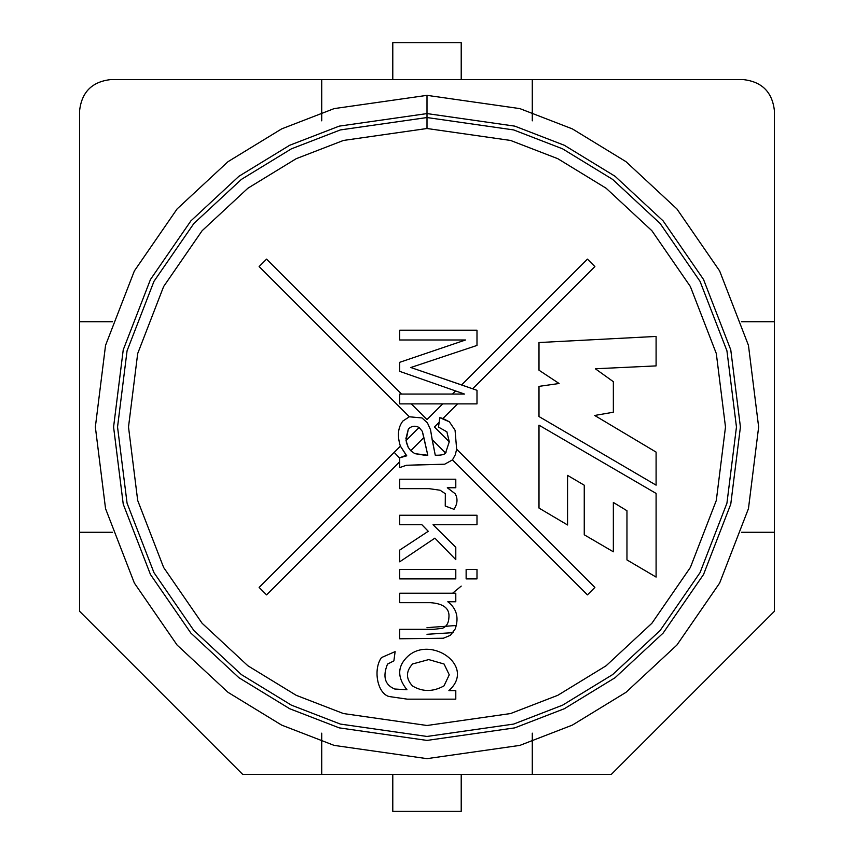 <?xml version="1.0" encoding="UTF-8"?>
<svg xmlns="http://www.w3.org/2000/svg" width="854" height="854" viewBox="0 0 854 854"><rect width="100%" height="100%" fill="white"/><g stroke="black" fill="none" stroke-linecap="round" stroke-linejoin="round"><path stroke-width="1.28" d="M427 128.506L343.425 140.451L296.199 158.695L247.906 188.211L202.11 230.729L163.626 286.538L137.697 353.524L128.506 427L137.697 500.476L163.626 567.462L202.11 623.271L247.906 665.789L296.199 695.305L343.425 713.549L427 725.494L510.575 713.549L557.801 695.305L606.094 665.789L651.89 623.271L690.374 567.462L716.303 500.476L725.494 427L716.303 353.524L690.374 286.538L651.89 230.729L606.094 188.211L557.801 158.695L510.575 140.451L427 128.506L510.575 140.451L557.801 158.695L606.094 188.211L651.89 230.729L690.374 286.538L716.303 353.524L725.494 427L716.303 500.476L690.374 567.462L651.89 623.271L606.094 665.789L557.801 695.305L510.575 713.549L427 725.494L343.425 713.549L296.199 695.305L247.906 665.789L202.11 623.271L163.626 567.462L137.697 500.476L128.506 427L137.697 353.524L163.626 286.538L202.11 230.729L247.906 188.211L296.199 158.695L343.425 140.451L427 128.506L427 95.349L334.138 108.607L281.671 128.879L228.007 161.673L177.12 208.92L134.366 270.931L105.544 345.358L95.349 427L105.544 508.642L134.366 583.068L177.12 645.08L228.007 692.327L281.671 725.121L334.138 745.393L427 758.651L519.862 745.393L572.329 725.121L625.993 692.327L676.88 645.08L719.634 583.068L748.456 508.642L758.651 427L748.456 345.358L719.634 270.931L676.88 208.92L625.993 161.673L572.329 128.879L519.862 108.607L427 95.349L427 128.506M399.704 602.668L430.373 602.668L399.704 602.668L399.704 593.21L455.79 593.21L455.79 601.75L447.816 601.75C456.644 608.507 459.121 617.57 455.225 628.918L450.442 635.301L443.386 638.226L399.704 638.792L399.704 629.334L433.864 629.334L442.564 628.245C446.557 626.526 448.67 622.972 448.894 617.591C449.877 608.571 443.696 603.597 430.373 602.668L399.704 602.668L399.704 593.21L399.704 602.668L430.373 602.668C443.696 603.597 449.877 608.571 448.894 617.591C448.67 622.972 446.557 626.526 442.564 628.245L433.864 629.334L399.704 629.334L399.704 638.792L443.386 638.226L450.442 635.301L455.225 628.918C459.121 617.57 456.644 608.507 447.816 601.75L455.79 601.75L455.79 593.21L399.704 593.21L455.79 593.21L455.79 601.75M466.135 578.895L466.135 569.426L476.991 569.426L476.991 578.895L466.135 578.895L466.135 569.426L466.135 578.895L476.991 578.895L476.991 569.426L466.135 569.426L476.991 569.426L476.991 578.895L466.135 578.895M399.704 488.637L429.028 488.637L399.704 488.637L399.704 479.222L455.79 479.222L455.79 487.762L447.304 487.762L455.118 493.687C457.957 498.533 457.573 503.743 453.986 509.326L445.244 506.038L445.34 493.729L440.141 490.239L429.028 488.637L399.704 488.637L399.704 479.222L399.704 488.637L429.028 488.637L440.141 490.239L445.34 493.729L445.244 506.038L453.986 509.326C457.573 503.743 457.957 498.533 455.118 493.687L447.304 487.762L455.79 487.762L455.79 479.222L399.704 479.222L455.79 479.222L455.79 487.762M538.991 425.175L656.096 493.42L656.096 577.08L626.964 559.925L626.964 510.724L613.353 502.451L613.353 551.801L584.253 534.785L584.253 485.211L567.558 475.379L567.558 524.975L538.991 508.077L538.991 425.175L656.096 493.42L656.096 577.08L656.096 493.42L538.991 425.175L538.991 508.077L538.991 425.175M538.991 370.209L538.991 342.539L656.096 336.433L656.096 365.896L595.345 368.768L613.353 381.695L613.353 412.226L594.672 415.46L656.096 452.108L656.096 485.157L538.991 416.538L538.991 386.371L559.103 383.499L538.991 370.209L538.991 342.539L656.096 336.433L538.991 342.539L538.991 370.209L559.103 383.499L538.991 386.371L538.991 416.538L656.096 485.157L656.096 452.108L594.672 415.46L613.353 412.226L613.353 381.695L595.345 368.768L656.096 365.896L656.096 336.433L656.096 365.896M427.438 422.879L430.523 429.722L427.438 422.879L421.983 417.937L427.438 422.879L421.983 417.937L409.344 416.784L421.983 417.937L427.438 422.879L430.523 429.722L432.135 439.575L445.564 453.015L432.135 439.575L435.262 455.193C440.974 455.395 444.411 454.67 445.564 453.015L449.257 441.806L434.44 427L439.159 422.292L434.44 427L449.257 441.806L446.888 431.825L438.497 427.096L439.789 417.681L442.938 418.503L457.563 403.889L399.704 403.889L399.704 394.057L401.508 394.057L266.565 259.114L259.114 266.565L409.344 416.784L402.885 421.022C398.017 427.32 397.142 435.572 400.27 445.777L400.27 445.777C397.142 435.572 398.017 427.32 402.885 421.022L409.344 416.784L259.114 266.565L266.565 259.114L401.508 394.057L452.492 394.057L455.609 390.951L399.704 371.362L399.704 362.309L465.569 339.977L399.704 339.977L399.704 330.199L476.991 330.199L476.991 345.432L410.817 367.508L461.619 384.94L587.435 259.114L594.886 266.565L472.657 388.794L476.991 390.299L476.991 403.889L457.563 403.889L442.938 418.503L449.407 421.844L455.065 430.235L456.644 449.193L594.886 587.435L587.435 594.886L452.46 459.911L444.678 464.202L452.46 459.911L587.435 594.886L594.886 587.435L456.644 449.193L455.331 454.68L452.46 459.911L444.678 464.202L406.387 465.281L399.704 467.597L399.704 461.747L266.565 594.886L259.114 587.435L400.409 446.151L259.114 587.435L266.565 594.886L399.704 461.747L399.704 457.819L406.226 455.214L400.409 446.151L406.75 455.812L399.704 457.819L406.75 455.812L406.226 455.214L406.75 455.812M399.704 524.708L399.704 515.24L476.991 515.24L476.991 524.708L433.042 524.708L455.79 547.307L455.79 559.658L434.899 538.148L399.704 561.815L399.704 550.083L428.26 531.295L421.876 524.708L399.704 524.708L399.704 515.24L399.704 524.708L421.876 524.708L428.26 531.295L399.704 550.083L399.704 561.815L434.899 538.148L455.79 559.658L455.79 547.307L433.042 524.708L476.991 524.708L476.991 515.24L399.704 515.24L476.991 515.24L476.991 524.708M399.704 578.895L399.704 569.426L455.79 569.426L455.79 578.895L399.704 578.895L399.704 569.426L399.704 578.895L455.79 578.895L455.79 569.426L399.704 569.426L455.79 569.426L455.79 578.895L399.704 578.895M388.794 696.48L407.315 699.159L455.79 699.159L407.315 699.159L388.794 696.48C376.977 692.807 373.155 668.917 381.482 657.58L395.124 651.613L393.886 660.868L387.502 664.113C382.475 676.667 384.887 684.972 394.761 689.018L406.952 689.744C396.95 677.243 397.313 666.045 408.031 656.139C431.302 635.237 476.244 666.344 448.894 690.619L455.79 690.619L455.79 699.159L455.79 690.619L448.894 690.619C476.244 666.344 431.302 635.237 408.031 656.139C397.313 666.045 396.95 677.243 406.952 689.744L394.761 689.018C384.887 684.972 382.475 676.667 387.502 664.113L393.886 660.868L395.124 651.613L381.482 657.58C373.155 668.917 376.977 692.807 388.794 696.48L407.315 699.159L455.79 699.159L455.79 690.619M399.704 403.889L399.704 394.057L399.704 403.889L411.329 403.889L427 419.56L442.671 403.889L427 419.56L411.329 403.889L476.991 403.889L476.991 390.299L472.657 388.794L594.886 266.565L587.435 259.114L461.619 384.94L472.657 388.794L410.817 367.508L476.991 345.432L476.991 330.199L399.704 330.199L399.704 339.977L399.704 330.199L476.991 330.199L476.991 345.432L410.817 367.508M399.704 371.362L399.704 362.309L399.704 371.362L455.609 390.951L452.492 394.057L464.491 394.057L455.609 390.951L464.491 394.057L399.704 394.057M456.346 625.491L427 627.647M399.704 458.203L394.196 452.353L399.704 458.203M453.132 632.633L427 634.287L453.132 632.633M427 758.651L334.138 745.393L281.671 725.121L228.007 692.327L177.12 645.08L134.366 583.068L105.544 508.642L95.349 427L105.544 345.358L134.366 270.931L177.12 208.92L228.007 161.673L281.671 128.879L334.138 108.607L427 95.349L519.862 108.607L572.329 128.879L625.993 161.673L676.88 208.92L719.634 270.931L748.456 345.358L758.651 427L748.456 508.642L719.634 583.068L676.88 645.08L625.993 692.327L572.329 725.121L519.862 745.393L427 758.651M427 740.418L514.759 727.875L564.334 708.724L615.051 677.734L663.131 633.081L703.547 574.486L730.768 504.148L740.418 427L730.768 349.852L703.547 279.514L663.131 220.919L615.051 176.266L564.334 145.276L514.759 126.125L427 113.582L339.241 126.125L289.666 145.276L238.949 176.266L190.869 220.919L150.453 279.514L123.232 349.852L113.582 427L123.232 504.148L150.453 574.486L190.869 633.081L238.949 677.734L289.666 708.724L339.241 727.875L427 740.418M427 117.542L340.351 129.925L291.395 148.842L241.33 179.436L193.847 223.524L153.955 281.372L127.065 350.823L117.542 427L127.065 503.177L153.955 572.628L193.847 630.476L241.33 674.564L291.395 705.158L340.351 724.075L427 736.458L513.649 724.075L562.605 705.158L612.67 674.564L660.153 630.476L700.045 572.628L726.935 503.177L736.458 427L726.935 350.823L700.045 281.372L660.153 223.524L612.67 179.436L562.605 148.842L513.649 129.925L427 117.542M461.213 42.7L461.213 79.55L461.213 42.7L392.787 42.7L461.213 42.7M392.787 79.55L392.787 42.7L392.787 79.55M392.787 811.3L392.787 774.45L392.787 811.3L461.213 811.3L392.787 811.3M461.213 774.45L461.213 811.3L461.213 774.45M259.114 266.565L266.565 259.114M587.435 259.114L594.886 266.565M594.886 587.435L587.435 594.886M266.565 594.886L259.114 587.435M613.353 381.695L613.353 412.226M656.096 452.108L656.096 485.157L538.991 416.538L538.991 386.371M538.991 508.077L567.558 524.975L538.991 508.077M567.558 524.975L567.558 475.379L584.253 485.211L584.253 534.785L613.353 551.801L584.253 534.785M613.353 551.801L613.353 502.451L626.964 510.724L626.964 559.925L656.096 577.08L626.964 559.925M461.619 384.94L476.991 390.299L476.991 403.889M399.704 339.977L465.569 339.977L399.704 362.309M399.704 457.819L399.704 467.597L406.387 465.281L399.704 467.597M430.523 429.722L431.964 438.209L430.523 429.722M449.257 441.806L445.564 453.015C444.411 454.67 440.974 455.395 435.262 455.193L431.964 438.209M435.262 455.193C441.326 455.417 444.913 454.541 446.012 452.567C444.913 454.541 441.326 455.417 435.262 455.193M449.257 441.71L446.888 431.825L438.497 427.096L446.888 431.825L449.257 441.71M449.407 421.844L455.065 430.235L449.407 421.844L439.789 417.681L438.497 427.096M441.187 418.001L442.511 418.375L441.187 418.001M423.168 464.715L406.387 465.281L423.168 464.715M452.46 459.911L455.331 454.68L456.644 449.193L455.065 430.235M427.801 455.246L424.353 455.193L427.801 455.246L423.872 437.568L410.721 450.72L408.244 447.368L406.013 440.536L408.34 429.103C411.447 425.932 415.023 425.399 419.079 427.48L422.292 431.313L427.801 455.246L414.83 453.645L410.721 450.72L423.872 437.568L422.292 431.313L419.079 427.48L406.013 440.536L408.244 447.368L410.721 450.72L414.83 453.645L424.353 455.193L414.83 453.645M406.387 442.553L408.244 447.368M423.669 436.394L422.292 431.313M405.853 438.817L408.34 429.103L406.013 440.536L419.079 427.48C415.023 425.399 411.447 425.932 408.34 429.103M455.118 493.687C457.957 498.533 457.573 503.743 453.986 509.326L445.244 506.038L445.34 493.729L440.141 490.239L429.028 488.637M445.34 493.729L445.244 506.038M455.79 547.307L455.79 559.658M399.704 561.815L399.704 550.083M455.225 628.918L450.442 635.301L443.386 638.226L399.704 638.792L399.704 629.334L433.864 629.334L442.564 628.245M430.373 602.668C443.696 603.597 449.877 608.571 448.894 617.591M433.864 629.334L399.704 629.334M381.482 657.58L395.124 651.613L393.886 660.868M387.502 664.113C382.475 676.667 384.887 684.972 394.761 689.018L406.952 689.744C396.95 677.243 397.313 666.045 408.031 656.139M428.719 659.587L412.567 663.964C405.799 671.393 405.778 678.738 412.514 685.986C422.581 691.986 433.074 691.953 444.005 685.879C433.074 691.953 422.581 691.986 412.514 685.986C422.581 691.986 433.074 691.953 444.005 685.879C433.074 691.953 422.581 691.986 412.514 685.986C405.778 678.738 405.799 671.393 412.567 663.964L428.719 659.587L412.567 663.964L428.719 659.587L444.059 664.017L449.257 674.82L444.005 685.879L449.257 674.82L444.059 664.017L428.719 659.587L444.059 664.017M444.005 685.879L449.257 674.82M611.25 774.45L242.749 774.45L79.55 611.25L79.55 111.137L79.55 532.288L112.504 532.288L79.55 532.288L79.55 611.25L242.749 774.45L532.288 774.45L532.288 733.159L532.288 774.45L611.25 774.45L774.45 611.25L611.25 774.45M532.288 79.55L742.863 79.55L321.712 79.55L532.288 79.55L532.288 120.841L532.288 79.55M111.137 79.55L321.712 79.55L321.712 120.841L321.712 79.55L111.137 79.55C92.093 81.557 81.557 92.093 79.55 111.137C81.557 92.093 92.093 81.557 111.137 79.55M774.45 111.137L774.45 611.25L774.45 321.712L741.496 321.712L774.45 321.712L774.45 111.137C772.443 92.093 761.907 81.557 742.863 79.55C761.907 81.557 772.443 92.093 774.45 111.137M452.609 593.21L461.213 586.111L452.609 593.21M112.504 321.712L79.55 321.712L112.504 321.712M321.712 733.159L321.712 774.45L321.712 733.159M741.496 532.288L774.45 532.288L741.496 532.288"/></g></svg>
